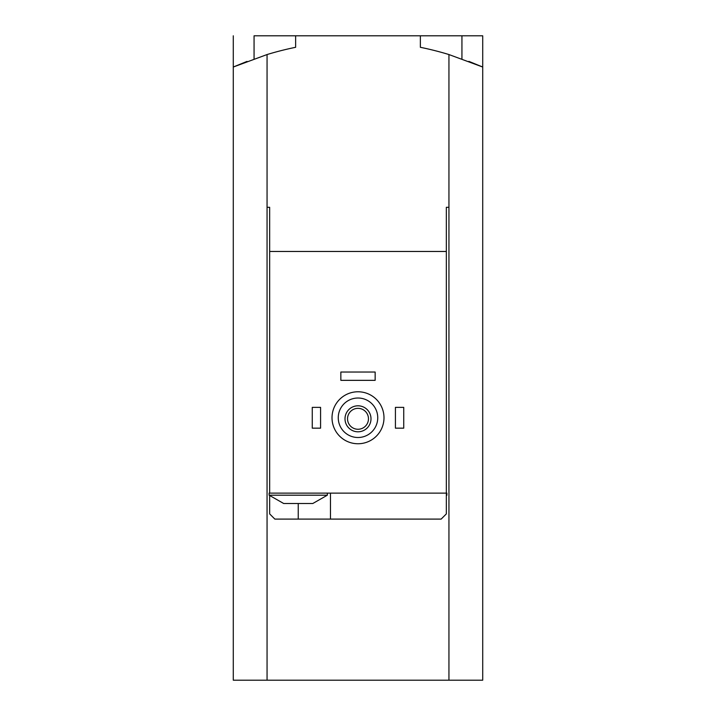 <?xml version="1.0" encoding="UTF-8"?>
<svg xmlns="http://www.w3.org/2000/svg" width="716" height="716" viewBox="0 0 716 716"><rect width="100%" height="100%" fill="white"/><g stroke="black" fill="none" stroke-linecap="round" stroke-linejoin="round"><path stroke-width="1.07" d="M233.801 66.803L247.056 61.397L233.282 67.027L267.059 54.55A311.809 311.809 0 0 1 295.636 47.301L295.636 35.8L254.064 35.8L254.064 58.828M448.941 680.2L448.941 207.291L446.345 207.291L448.941 207.291L448.941 54.55A311.809 311.809 0 0 0 420.364 47.301L420.364 35.8L482.718 35.8L482.718 680.2L267.059 680.2L267.059 54.55M233.282 35.8L233.282 680.2L267.059 680.2M468.864 61.37L482.718 67.027L448.941 54.55M285.639 503.509L283.688 503.509L269.135 495.195L327.337 495.195L312.785 503.509L285.639 503.509M446.345 207.291L446.345 251.468L269.655 251.468L269.655 493.118L446.345 493.118L446.345 513.9L441.145 519.1L274.855 519.1L269.655 513.9L269.655 495.705M269.655 251.468L269.655 207.291L267.059 207.291L269.655 207.291M446.345 495.195L446.865 495.195L446.865 493.118L446.345 493.118L446.345 251.468M338.256 417.759A19.744 19.744 0 0 1 367.872 400.665A19.744 19.744 0 0 1 367.872 434.863A19.744 19.744 0 0 1 338.256 417.759M345.005 418.806A12.995 12.995 0 0 1 364.498 407.547A12.995 12.995 0 0 1 364.498 430.056A12.995 12.995 0 0 1 345.005 418.806M332.018 417.759A25.982 25.982 0 0 1 370.995 395.259A25.982 25.982 0 0 1 370.995 440.268A25.982 25.982 0 0 1 332.018 417.759M347.537 418.806A10.463 10.463 0 0 1 363.227 409.74A10.463 10.463 0 0 1 363.227 427.864A10.463 10.463 0 0 1 347.537 418.806M395.42 407.368L403.735 407.368L403.735 428.159L395.42 428.159L395.42 407.368M312.265 407.368L320.58 407.368L320.58 428.159L312.265 428.159L312.265 407.368M340.852 372.034L375.148 372.034L375.148 380.348L340.852 380.348L340.852 372.034M295.636 35.8L420.364 35.8M330.461 519.1L330.461 493.118M269.655 493.118L269.135 493.118L269.135 495.195M298.241 519.1L298.241 503.509M461.936 35.8L461.936 58.828M446.865 495.195L446.345 495.705M327.337 493.118L327.337 495.195"/></g></svg>

